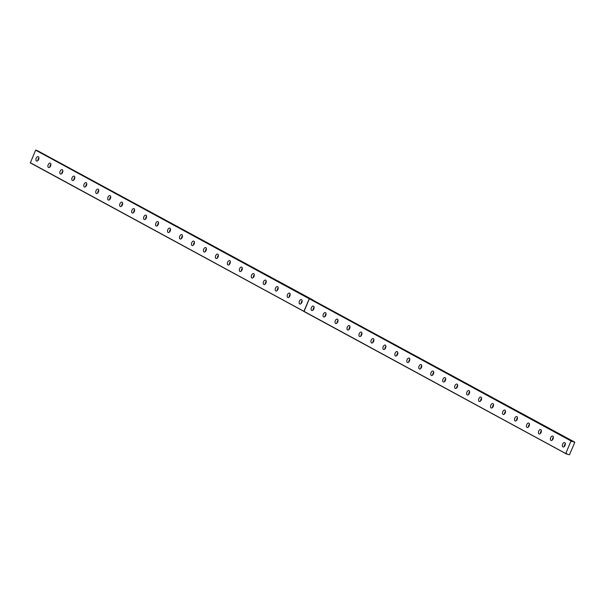 <?xml version="1.0" encoding="UTF-8"?>
<svg xmlns="http://www.w3.org/2000/svg" width="605" height="605" viewBox="0 0 605 605"><rect width="100%" height="100%" fill="white"/><g stroke="black" fill="none" stroke-linecap="round" stroke-linejoin="round"><path stroke-width="0.91" d="M303.967 311.416L30.318 162.889L35.619 150.153L36.126 150.153L571.559 441.007A0.726 0.59 118.5 0 0 572.519 441.37L574.75 442.467L569.471 454.779L567.051 454.136A0.726 0.59 118.5 0 0 566.083 453.773L304.02 311.545L309.329 298.81L571.007 440.947L565.705 453.682M550.958 440.41A2.337 1.354 -69.5 0 0 551.057 440.455A2.337 1.354 -69.5 0 0 553.106 438.829A2.337 1.354 -69.5 0 0 552.788 436.129A2.337 1.354 -69.5 0 0 552.69 436.084A2.337 1.354 -69.5 0 0 550.641 437.71A2.337 1.354 -69.5 0 0 550.958 440.41M538.995 433.914A2.337 1.354 -69.5 0 0 539.093 433.959A2.337 1.354 -69.5 0 0 541.142 432.333A2.337 1.354 -69.5 0 0 540.825 429.633A2.337 1.354 -69.5 0 0 540.726 429.588A2.337 1.354 -69.5 0 0 538.677 431.214A2.337 1.354 -69.5 0 0 538.995 433.914M527.031 427.417A2.337 1.354 -69.5 0 0 527.129 427.463A2.337 1.354 -69.5 0 0 529.178 425.837A2.337 1.354 -69.5 0 0 528.861 423.129A2.337 1.354 -69.5 0 0 528.762 423.084A2.337 1.354 -69.5 0 0 526.713 424.71A2.337 1.354 -69.5 0 0 527.031 427.417M515.067 420.914A2.337 1.354 -69.5 0 0 515.165 420.959A2.337 1.354 -69.5 0 0 517.214 419.341A2.337 1.354 -69.5 0 0 516.897 416.633A2.337 1.354 -69.5 0 0 516.799 416.588A2.337 1.354 -69.5 0 0 514.749 418.214A2.337 1.354 -69.5 0 0 515.067 420.914M503.103 414.417A2.337 1.354 -69.5 0 0 503.201 414.463A2.337 1.354 -69.5 0 0 505.251 412.837A2.337 1.354 -69.5 0 0 504.933 410.137A2.337 1.354 -69.5 0 0 504.835 410.092A2.337 1.354 -69.5 0 0 502.785 411.718A2.337 1.354 -69.5 0 0 503.103 414.417M491.139 407.921A2.337 1.354 -69.5 0 0 491.237 407.967A2.337 1.354 -69.5 0 0 493.287 406.341A2.337 1.354 -69.5 0 0 492.969 403.641A2.337 1.354 -69.5 0 0 492.871 403.595A2.337 1.354 -69.5 0 0 490.821 405.214A2.337 1.354 -69.5 0 0 491.139 407.921M479.175 401.425A2.337 1.354 -69.5 0 0 479.273 401.47A2.337 1.354 -69.5 0 0 481.323 399.844A2.337 1.354 -69.5 0 0 481.005 397.137A2.337 1.354 -69.5 0 0 480.907 397.092A2.337 1.354 -69.5 0 0 478.858 398.718A2.337 1.354 -69.5 0 0 479.175 401.425M467.211 394.921A2.337 1.354 -69.5 0 0 467.31 394.967A2.337 1.354 -69.5 0 0 469.359 393.348A2.337 1.354 -69.5 0 0 469.041 390.641A2.337 1.354 -69.5 0 0 468.943 390.596A2.337 1.354 -69.5 0 0 466.894 392.221A2.337 1.354 -69.5 0 0 467.211 394.921M455.247 388.425A2.337 1.354 -69.5 0 0 455.346 388.47A2.337 1.354 -69.5 0 0 457.395 386.845A2.337 1.354 -69.5 0 0 457.077 384.145A2.337 1.354 -69.5 0 0 456.979 384.099A2.337 1.354 -69.5 0 0 454.93 385.725A2.337 1.354 -69.5 0 0 455.247 388.425M443.283 381.929A2.337 1.354 -69.5 0 0 443.382 381.974A2.337 1.354 -69.5 0 0 445.431 380.348A2.337 1.354 -69.5 0 0 445.114 377.649A2.337 1.354 -69.5 0 0 445.015 377.603A2.337 1.354 -69.5 0 0 442.966 379.222A2.337 1.354 -69.5 0 0 443.283 381.929M431.32 375.433A2.337 1.354 -69.5 0 0 431.418 375.478A2.337 1.354 -69.5 0 0 433.467 373.852A2.337 1.354 -69.5 0 0 433.15 371.145A2.337 1.354 -69.5 0 0 433.051 371.099A2.337 1.354 -69.5 0 0 431.002 372.725A2.337 1.354 -69.5 0 0 431.32 375.433M419.356 368.929A2.337 1.354 -69.5 0 0 419.454 368.974A2.337 1.354 -69.5 0 0 421.503 367.356A2.337 1.354 -69.5 0 0 421.186 364.649A2.337 1.354 -69.5 0 0 421.088 364.603A2.337 1.354 -69.5 0 0 419.038 366.229A2.337 1.354 -69.5 0 0 419.356 368.929M407.384 362.433A2.337 1.354 -69.5 0 0 407.49 362.478A2.337 1.354 -69.5 0 0 409.54 360.852A2.337 1.354 -69.5 0 0 409.222 358.152A2.337 1.354 -69.5 0 0 409.124 358.107A2.337 1.354 -69.5 0 0 407.074 359.733A2.337 1.354 -69.5 0 0 407.384 362.433M395.42 355.937A2.337 1.354 -69.5 0 0 395.526 355.982A2.337 1.354 -69.5 0 0 397.576 354.356A2.337 1.354 -69.5 0 0 397.258 351.656A2.337 1.354 -69.5 0 0 397.16 351.611A2.337 1.354 -69.5 0 0 395.11 353.229A2.337 1.354 -69.5 0 0 395.42 355.937M383.457 349.44A2.337 1.354 -69.5 0 0 383.562 349.486A2.337 1.354 -69.5 0 0 385.612 347.86A2.337 1.354 -69.5 0 0 385.294 345.152A2.337 1.354 -69.5 0 0 385.196 345.107A2.337 1.354 -69.5 0 0 383.147 346.733A2.337 1.354 -69.5 0 0 383.457 349.44M371.493 342.937A2.337 1.354 -69.5 0 0 371.599 342.982A2.337 1.354 -69.5 0 0 373.648 341.364A2.337 1.354 -69.5 0 0 373.33 338.656A2.337 1.354 -69.5 0 0 373.232 338.611A2.337 1.354 -69.5 0 0 371.183 340.237A2.337 1.354 -69.5 0 0 371.493 342.937M359.529 336.44A2.337 1.354 -69.5 0 0 359.635 336.486A2.337 1.354 -69.5 0 0 361.684 334.86A2.337 1.354 -69.5 0 0 361.366 332.16A2.337 1.354 -69.5 0 0 361.268 332.115A2.337 1.354 -69.5 0 0 359.219 333.741A2.337 1.354 -69.5 0 0 359.529 336.44M347.565 329.944A2.337 1.354 -69.5 0 0 347.671 329.99A2.337 1.354 -69.5 0 0 349.72 328.364A2.337 1.354 -69.5 0 0 349.403 325.664A2.337 1.354 -69.5 0 0 349.304 325.619A2.337 1.354 -69.5 0 0 347.255 327.237A2.337 1.354 -69.5 0 0 347.565 329.944M335.601 323.448A2.337 1.354 -69.5 0 0 335.707 323.493A2.337 1.354 -69.5 0 0 337.756 321.868A2.337 1.354 -69.5 0 0 337.439 319.16A2.337 1.354 -69.5 0 0 337.34 319.115A2.337 1.354 -69.5 0 0 335.291 320.741A2.337 1.354 -69.5 0 0 335.601 323.448M323.637 316.944A2.337 1.354 -69.5 0 0 323.743 316.99A2.337 1.354 -69.5 0 0 325.793 315.364A2.337 1.354 -69.5 0 0 325.475 312.664A2.337 1.354 -69.5 0 0 325.377 312.619A2.337 1.354 -69.5 0 0 323.327 314.245A2.337 1.354 -69.5 0 0 323.637 316.944M311.673 310.448A2.337 1.354 -69.5 0 0 311.779 310.494A2.337 1.354 -69.5 0 0 313.829 308.868A2.337 1.354 -69.5 0 0 313.511 306.168A2.337 1.354 -69.5 0 0 313.413 306.122A2.337 1.354 -69.5 0 0 311.363 307.748A2.337 1.354 -69.5 0 0 311.673 310.448M562.922 446.906A2.337 1.354 -69.5 0 0 563.021 446.959A2.337 1.354 -69.5 0 0 565.07 445.333A2.337 1.354 -69.5 0 0 564.752 442.626A2.337 1.354 -69.5 0 0 564.654 442.58A2.337 1.354 -69.5 0 0 562.605 444.206A2.337 1.354 -69.5 0 0 562.922 446.906M299.709 303.952A2.337 1.354 -69.5 0 0 299.815 303.997A2.337 1.354 -69.5 0 0 301.865 302.371A2.337 1.354 -69.5 0 0 301.547 299.672A2.337 1.354 -69.5 0 0 301.449 299.619A2.337 1.354 -69.5 0 0 299.399 301.245A2.337 1.354 -69.5 0 0 299.709 303.952M287.746 297.448A2.337 1.354 -69.5 0 0 287.851 297.501A2.337 1.354 -69.5 0 0 289.901 295.875A2.337 1.354 -69.5 0 0 289.583 293.168A2.337 1.354 -69.5 0 0 289.485 293.123A2.337 1.354 -69.5 0 0 287.435 294.748A2.337 1.354 -69.5 0 0 287.746 297.448M275.782 290.952A2.337 1.354 -69.5 0 0 275.888 290.997A2.337 1.354 -69.5 0 0 277.937 289.371A2.337 1.354 -69.5 0 0 277.619 286.672A2.337 1.354 -69.5 0 0 277.521 286.626A2.337 1.354 -69.5 0 0 275.472 288.252A2.337 1.354 -69.5 0 0 275.782 290.952M263.818 284.456A2.337 1.354 -69.5 0 0 263.916 284.501A2.337 1.354 -69.5 0 0 265.973 282.875A2.337 1.354 -69.5 0 0 265.655 280.175A2.337 1.354 -69.5 0 0 265.557 280.13A2.337 1.354 -69.5 0 0 263.508 281.748A2.337 1.354 -69.5 0 0 263.818 284.456M251.854 277.96A2.337 1.354 -69.5 0 0 251.952 278.005A2.337 1.354 -69.5 0 0 254.009 276.379A2.337 1.354 -69.5 0 0 253.692 273.672A2.337 1.354 -69.5 0 0 253.593 273.626A2.337 1.354 -69.5 0 0 251.544 275.252A2.337 1.354 -69.5 0 0 251.854 277.96M239.89 271.456A2.337 1.354 -69.5 0 0 239.988 271.501A2.337 1.354 -69.5 0 0 242.045 269.883A2.337 1.354 -69.5 0 0 241.728 267.176A2.337 1.354 -69.5 0 0 241.629 267.13A2.337 1.354 -69.5 0 0 239.58 268.756A2.337 1.354 -69.5 0 0 239.89 271.456M227.926 264.96A2.337 1.354 -69.5 0 0 228.024 265.005A2.337 1.354 -69.5 0 0 230.082 263.379A2.337 1.354 -69.5 0 0 229.764 260.679A2.337 1.354 -69.5 0 0 229.666 260.634A2.337 1.354 -69.5 0 0 227.616 262.26A2.337 1.354 -69.5 0 0 227.926 264.96M215.962 258.464A2.337 1.354 -69.5 0 0 216.061 258.509A2.337 1.354 -69.5 0 0 218.11 256.883A2.337 1.354 -69.5 0 0 217.8 254.183A2.337 1.354 -69.5 0 0 217.702 254.138A2.337 1.354 -69.5 0 0 215.645 255.756A2.337 1.354 -69.5 0 0 215.962 258.464M203.998 251.967A2.337 1.354 -69.5 0 0 204.097 252.013A2.337 1.354 -69.5 0 0 206.146 250.387A2.337 1.354 -69.5 0 0 205.836 247.679A2.337 1.354 -69.5 0 0 205.738 247.634A2.337 1.354 -69.5 0 0 203.681 249.26A2.337 1.354 -69.5 0 0 203.998 251.967M192.035 245.464A2.337 1.354 -69.5 0 0 192.133 245.509A2.337 1.354 -69.5 0 0 194.182 243.891A2.337 1.354 -69.5 0 0 193.872 241.183A2.337 1.354 -69.5 0 0 193.774 241.138A2.337 1.354 -69.5 0 0 191.717 242.764A2.337 1.354 -69.5 0 0 192.035 245.464M180.071 238.967A2.337 1.354 -69.5 0 0 180.169 239.013A2.337 1.354 -69.5 0 0 182.218 237.387A2.337 1.354 -69.5 0 0 181.908 234.687A2.337 1.354 -69.5 0 0 181.81 234.642A2.337 1.354 -69.5 0 0 179.753 236.268A2.337 1.354 -69.5 0 0 180.071 238.967M168.107 232.471A2.337 1.354 -69.5 0 0 168.205 232.517A2.337 1.354 -69.5 0 0 170.255 230.891A2.337 1.354 -69.5 0 0 169.945 228.191A2.337 1.354 -69.5 0 0 169.839 228.145A2.337 1.354 -69.5 0 0 167.789 229.764A2.337 1.354 -69.5 0 0 168.107 232.471M156.143 225.975A2.337 1.354 -69.5 0 0 156.241 226.02A2.337 1.354 -69.5 0 0 158.291 224.395A2.337 1.354 -69.5 0 0 157.981 221.687A2.337 1.354 -69.5 0 0 157.875 221.642A2.337 1.354 -69.5 0 0 155.825 223.268A2.337 1.354 -69.5 0 0 156.143 225.975M144.179 219.471A2.337 1.354 -69.5 0 0 144.277 219.517A2.337 1.354 -69.5 0 0 146.327 217.898A2.337 1.354 -69.5 0 0 146.017 215.191A2.337 1.354 -69.5 0 0 145.911 215.146A2.337 1.354 -69.5 0 0 143.861 216.771A2.337 1.354 -69.5 0 0 144.179 219.471M132.215 212.975A2.337 1.354 -69.5 0 0 132.314 213.02A2.337 1.354 -69.5 0 0 134.363 211.395A2.337 1.354 -69.5 0 0 134.053 208.695A2.337 1.354 -69.5 0 0 133.947 208.649A2.337 1.354 -69.5 0 0 131.898 210.275A2.337 1.354 -69.5 0 0 132.215 212.975M120.251 206.479A2.337 1.354 -69.5 0 0 120.35 206.524A2.337 1.354 -69.5 0 0 122.399 204.898A2.337 1.354 -69.5 0 0 122.089 202.199A2.337 1.354 -69.5 0 0 121.983 202.153A2.337 1.354 -69.5 0 0 119.934 203.772A2.337 1.354 -69.5 0 0 120.251 206.479M108.287 199.983A2.337 1.354 -69.5 0 0 108.386 200.028A2.337 1.354 -69.5 0 0 110.435 198.402A2.337 1.354 -69.5 0 0 110.125 195.695A2.337 1.354 -69.5 0 0 110.019 195.649A2.337 1.354 -69.5 0 0 107.97 197.275A2.337 1.354 -69.5 0 0 108.287 199.983M96.324 193.479A2.337 1.354 -69.5 0 0 96.422 193.524A2.337 1.354 -69.5 0 0 98.471 191.898A2.337 1.354 -69.5 0 0 98.161 189.199A2.337 1.354 -69.5 0 0 98.055 189.153A2.337 1.354 -69.5 0 0 96.006 190.779A2.337 1.354 -69.5 0 0 96.324 193.479M84.36 186.983A2.337 1.354 -69.5 0 0 84.458 187.028A2.337 1.354 -69.5 0 0 86.507 185.402A2.337 1.354 -69.5 0 0 86.197 182.702A2.337 1.354 -69.5 0 0 86.091 182.657A2.337 1.354 -69.5 0 0 84.042 184.283A2.337 1.354 -69.5 0 0 84.36 186.983M72.396 180.487A2.337 1.354 -69.5 0 0 72.494 180.532A2.337 1.354 -69.5 0 0 74.544 178.906A2.337 1.354 -69.5 0 0 74.233 176.206A2.337 1.354 -69.5 0 0 74.128 176.153A2.337 1.354 -69.5 0 0 72.078 177.779A2.337 1.354 -69.5 0 0 72.396 180.487M60.432 173.983A2.337 1.354 -69.5 0 0 60.53 174.036A2.337 1.354 -69.5 0 0 62.58 172.41A2.337 1.354 -69.5 0 0 62.27 169.702A2.337 1.354 -69.5 0 0 62.164 169.657A2.337 1.354 -69.5 0 0 60.114 171.283A2.337 1.354 -69.5 0 0 60.432 173.983M48.468 167.487A2.337 1.354 -69.5 0 0 48.566 167.532A2.337 1.354 -69.5 0 0 50.616 165.906A2.337 1.354 -69.5 0 0 50.306 163.206A2.337 1.354 -69.5 0 0 50.2 163.161A2.337 1.354 -69.5 0 0 48.15 164.787A2.337 1.354 -69.5 0 0 48.468 167.487M36.504 160.99A2.337 1.354 -69.5 0 0 36.602 161.036A2.337 1.354 -69.5 0 0 38.652 159.41A2.337 1.354 -69.5 0 0 38.342 156.71A2.337 1.354 -69.5 0 0 38.236 156.665A2.337 1.354 -69.5 0 0 36.187 158.291A2.337 1.354 -69.5 0 0 36.504 160.99M35.824 150.04L571.007 440.947M309.783 298.787L36.126 150.153M37.041 150.645A0.726 0.59 118.5 0 0 37.132 150.577L574.644 442.111M37.208 150.554L312.898 299.951L37.132 150.577M565.637 453.47L303.96 311.333M35.619 150.153L309.268 298.779L303.899 311.303L30.25 162.677M565.342 443.805A2.337 1.354 -69.5 0 0 564.344 446.482M38.924 157.89A2.337 1.354 -69.5 0 0 37.926 160.559M50.888 164.386A2.337 1.354 -69.5 0 0 49.89 167.056M62.852 170.882A2.337 1.354 -69.5 0 0 61.854 173.559M74.816 177.378A2.337 1.354 -69.5 0 0 73.818 180.056M86.78 183.882A2.337 1.354 -69.5 0 0 85.781 186.552M98.744 190.378A2.337 1.354 -69.5 0 0 97.745 193.055M110.707 196.875A2.337 1.354 -69.5 0 0 109.709 199.552M122.671 203.371A2.337 1.354 -69.5 0 0 121.673 206.048M134.635 209.874A2.337 1.354 -69.5 0 0 133.637 212.544M146.599 216.371A2.337 1.354 -69.5 0 0 145.601 219.048M158.563 222.867A2.337 1.354 -69.5 0 0 157.565 225.544M170.527 229.363A2.337 1.354 -69.5 0 0 169.529 232.04M182.491 235.867A2.337 1.354 -69.5 0 0 181.492 238.536M194.455 242.363A2.337 1.354 -69.5 0 0 193.456 245.04M206.418 248.859A2.337 1.354 -69.5 0 0 205.42 251.536M218.382 255.355A2.337 1.354 -69.5 0 0 217.384 258.032M230.346 261.859A2.337 1.354 -69.5 0 0 229.348 264.529M242.31 268.355A2.337 1.354 -69.5 0 0 241.312 271.032M254.274 274.851A2.337 1.354 -69.5 0 0 253.276 277.529M266.238 281.355A2.337 1.354 -69.5 0 0 265.24 284.025M278.202 287.851A2.337 1.354 -69.5 0 0 277.203 290.521M290.166 294.348A2.337 1.354 -69.5 0 0 289.167 297.025M302.129 300.844A2.337 1.354 -69.5 0 0 301.131 303.521M314.093 307.348A2.337 1.354 -69.5 0 0 313.095 310.017M326.057 313.844A2.337 1.354 -69.5 0 0 325.059 316.521M338.021 320.34A2.337 1.354 -69.5 0 0 337.023 323.017M349.985 326.836A2.337 1.354 -69.5 0 0 348.987 329.513M361.949 333.34A2.337 1.354 -69.5 0 0 360.951 336.009M373.913 339.836A2.337 1.354 -69.5 0 0 372.914 342.513M385.877 346.332A2.337 1.354 -69.5 0 0 384.878 349.009M397.84 352.828A2.337 1.354 -69.5 0 0 396.842 355.506M409.804 359.332A2.337 1.354 -69.5 0 0 408.806 362.002M421.768 365.828A2.337 1.354 -69.5 0 0 420.77 368.505M433.74 372.325A2.337 1.354 -69.5 0 0 432.734 375.002M445.704 378.821A2.337 1.354 -69.5 0 0 444.698 381.498M457.667 385.325A2.337 1.354 -69.5 0 0 456.662 387.994M469.631 391.821A2.337 1.354 -69.5 0 0 468.625 394.498M481.595 398.317A2.337 1.354 -69.5 0 0 480.589 400.994M493.559 404.821A2.337 1.354 -69.5 0 0 492.553 407.49M505.523 411.317A2.337 1.354 -69.5 0 0 504.517 413.986M517.487 417.813A2.337 1.354 -69.5 0 0 516.481 420.49M529.451 424.309A2.337 1.354 -69.5 0 0 528.452 426.986M541.414 430.813A2.337 1.354 -69.5 0 0 540.416 433.483M553.378 437.309A2.337 1.354 -69.5 0 0 552.38 439.986M309.329 298.81L571.211 440.833M567.051 454.136L566.212 453.682M566.182 453.705L567.082 454.189L566.182 453.705M572.595 441.348L310.917 299.218M310.826 299.233L572.519 441.37"/></g></svg>
